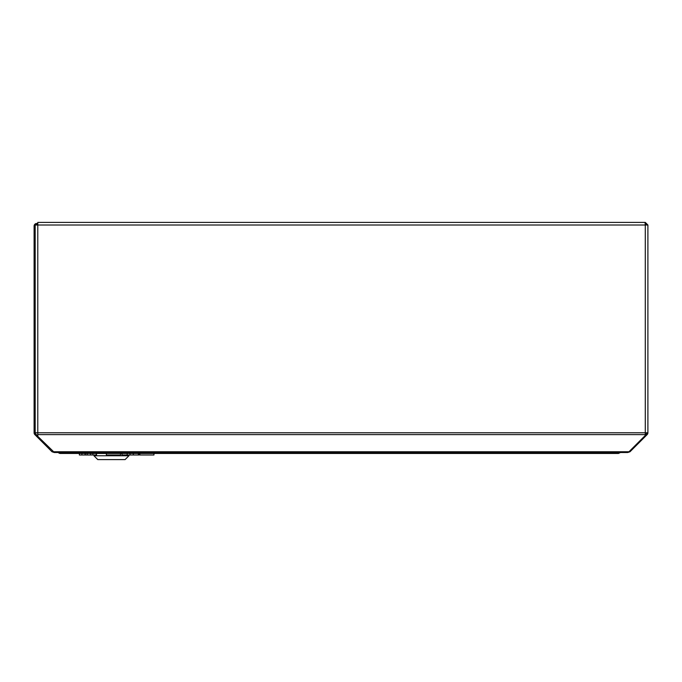 <?xml version="1.0" encoding="UTF-8"?>
<svg xmlns="http://www.w3.org/2000/svg" width="682" height="682" viewBox="0 0 682 682"><rect width="100%" height="100%" fill="white"/><g stroke="black" fill="none" stroke-linecap="round" stroke-linejoin="round"><path stroke-width="1.02" d="M53.196 451.765L628.966 451.765L627.466 452.524L54.432 452.524L37.783 436.344L37.783 432.78L645.291 432.78L645.291 225.009L35.174 225.009L35.174 432.78L37.783 432.78L37.783 222.4L645.019 222.4L645.291 225.009L647.9 225.009L645.291 222.4L645.181 223.474M628.966 451.765L645.291 435.44L645.291 432.78L647.9 432.78L647.9 225.009M645.291 434.945L646.374 433.863A1.535 1.535 0 0 0 646.826 432.78M629.477 451.245L629.998 451.765L647.133 434.622A2.609 2.609 0 0 0 647.9 432.78M645.564 434.681L646.323 435.44M627.755 452.498L629.998 451.765M646.826 225.009L645.291 223.474M645.291 222.4L627.952 222.4M37.783 223.474L36.709 223.474A2.609 2.609 0 0 0 34.1 226.083L34.1 432.78A2.609 2.609 0 0 0 34.867 434.622L52.003 451.765L54.21 452.498M37.783 224.548L36.709 224.548A1.535 1.535 0 0 0 35.609 225.009M36.581 436.344L37.348 435.585L35.626 433.863A1.535 1.535 0 0 1 35.174 432.78L35.174 226.083M37.783 436.02L37.348 435.585M52.003 451.765L52.599 451.169M619.895 452.524L618.438 453.462L60.34 453.462L60.34 452.524M58.337 452.524A2.609 2.609 0 0 0 60.34 453.462M618.438 453.462L620.441 452.524M614.9 452.524A6.905 6.905 0 0 1 611.856 452.524M128.932 455.764L93.946 455.764L97.782 459.6L125.096 459.6L128.932 455.764L128.932 454.996M96.52 453.462L96.52 454.996L96.384 453.462M120.509 453.462L120.509 454.996L106.375 454.996L106.375 453.462M139.077 453.462L139.077 454.996L127.15 454.996L127.15 453.462M130.015 454.996L130.015 453.462M127.15 454.996L121.967 454.996L121.967 453.462M138.395 454.996L138.395 453.462M133.322 454.996L133.322 453.462M139.853 453.462L139.853 454.996L153.962 454.996L153.962 453.462M96.384 454.996L81.917 454.996L81.917 453.462M85.071 454.996L85.071 453.462M92.88 454.996L92.88 453.462M96.298 454.996L96.298 453.462M81.917 454.996L79.376 454.996L79.376 453.462M96.35 454.996L96.35 453.462M87.168 454.996L87.168 453.462M90.68 454.996L90.68 453.462M37.783 434.622L645.291 434.622M93.946 454.996L93.946 455.764M85.284 454.996L85.284 453.462"/></g></svg>
